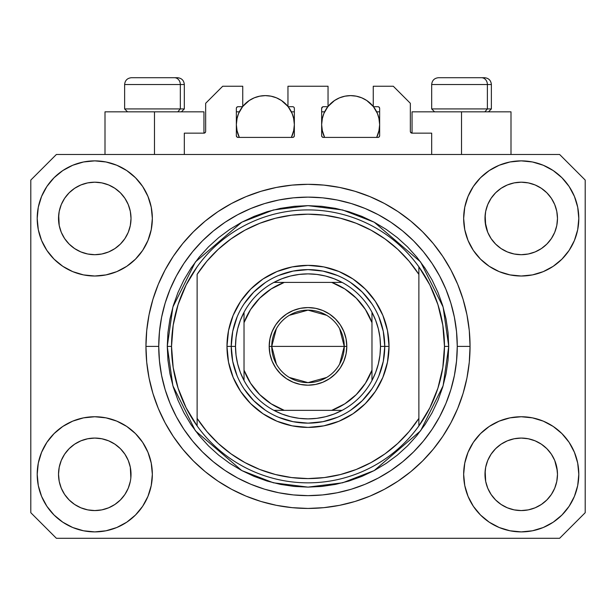 <?xml version="1.0" encoding="UTF-8"?>
<svg xmlns="http://www.w3.org/2000/svg" width="616" height="616" viewBox="0 0 616 616"><rect width="100%" height="100%" fill="white"/><g stroke="black" fill="none" stroke-linecap="round" stroke-linejoin="round"><path stroke-width="0.92" d="M184.323 154.477L184.323 133.148L203.942 133.148L184.323 133.148L184.323 154.477M205.652 131.447L205.652 103.296L205.652 131.447A1.709 1.709 0 0 1 203.942 133.148L204.597 133.018L203.942 133.148L203.942 111.827L154.477 111.827L154.477 154.477L154.477 111.827L105.005 111.827L105.005 154.477L105.005 111.827L203.942 111.827M205.652 103.296L222.707 86.24L242.75 86.24L242.75 106.707L238.061 106.707L242.75 106.707L242.75 86.24L222.707 86.24L205.652 103.296M236.351 108.416L236.351 135.713L236.351 108.416A1.709 1.709 0 0 1 238.061 106.707L237.406 106.838L238.061 106.707M238.061 137.414A1.709 1.709 0 0 1 236.351 135.713L236.852 136.914L238.061 137.414L292.646 137.414L238.061 137.414M294.356 135.713A1.709 1.709 0 0 1 292.646 137.414L293.855 136.914L294.356 135.713L294.356 108.416L294.356 135.713M292.646 106.707L287.957 106.707L292.646 106.707A1.709 1.709 0 0 1 294.356 108.416L294.225 107.761L294.356 108.416M287.957 106.707L287.957 86.24L287.957 106.707M328.043 86.24L287.957 86.24L328.043 86.24L328.043 106.707L323.354 106.707L328.043 106.707L328.043 86.24M322.145 107.207L322.699 106.838L321.644 108.416L321.644 135.713L321.644 108.416A1.709 1.709 0 0 1 323.354 106.707L322.699 106.838L323.354 106.707M323.354 137.414A1.709 1.709 0 0 1 321.644 135.713L322.145 136.914L323.354 137.414L377.939 137.414L323.354 137.414M379.649 135.713A1.709 1.709 0 0 1 377.939 137.414L379.148 136.914L379.649 135.713L379.649 108.416L379.649 135.713M377.939 106.707L373.25 106.707L377.939 106.707A1.709 1.709 0 0 1 379.649 108.416L379.518 107.761L379.649 108.416M373.25 106.707L373.25 86.24L393.293 86.24L410.348 103.296L410.348 131.447L410.348 103.296L393.293 86.24L373.25 86.24L373.25 106.707M410.479 132.101L412.058 133.148L412.058 111.827L461.523 111.827L461.523 154.477L461.523 111.827L510.995 111.827L412.058 111.827L412.058 133.148L431.677 133.148L412.058 133.148A1.709 1.709 0 0 1 410.348 131.447L410.479 132.101L410.348 131.447M431.677 133.148L431.677 154.477L431.677 133.148M378.594 106.838L379.518 107.761L378.594 106.838M293.855 107.207L294.225 107.761M236.482 107.761L237.406 106.838L236.482 107.761M205.521 132.101L204.597 133.018M528.305 182.89L521.228 182.197L528.282 182.883L521.228 182.197L528.305 182.89L535.104 184.954L541.356 188.296A36.252 36.252 0 0 0 514.16 182.89L521.228 182.197L528.305 182.89L535.104 184.954L541.372 188.304L535.104 184.954M101.84 182.89L94.772 182.197L101.817 182.883L94.772 182.197L101.84 182.89L108.639 184.954L114.899 188.296A36.252 36.252 0 0 0 94.772 182.197L101.84 182.89L108.639 184.954L114.907 188.304L108.639 184.954M124.909 494.455L128.259 488.195L130.322 481.389L128.259 488.195L124.909 494.455L128.259 488.195L124.909 494.455L120.405 499.953L124.909 494.455L120.405 499.953L114.907 504.458L120.405 499.953L114.907 504.458L108.639 507.807L114.907 504.458L108.639 507.807L101.84 509.871L94.772 510.572L87.695 509.871L80.896 507.807L74.628 504.458L80.896 507.807L74.628 504.458L69.138 499.953L64.626 494.455L61.277 488.195L59.213 481.389A36.252 36.252 0 0 0 59.213 481.396L61.277 488.195L59.213 481.389L58.52 473.989M101.825 438.761A36.252 36.252 0 0 1 101.856 438.769L108.639 440.833L114.938 444.198A36.252 36.252 0 0 0 114.915 444.182L108.632 440.825L114.907 444.182L120.405 448.687L124.909 454.185L128.259 460.445L130.322 467.251L128.259 460.445L124.909 454.185L128.259 460.445L130.322 467.251L130.846 477.87L131.016 474.32A36.252 36.252 0 0 1 94.772 510.572A36.252 36.252 0 0 1 58.52 474.32A36.252 36.252 0 0 1 94.772 438.068A36.252 36.252 0 0 1 131.016 474.32L131.016 474.382M528.282 438.761A36.252 36.252 0 0 1 528.32 438.769L535.104 440.833L541.395 444.198A36.252 36.252 0 0 0 541.379 444.182L535.096 440.825L541.372 444.182L546.846 448.671L551.374 454.185L554.723 460.445L556.787 467.251L557.48 474.32L556.787 481.389L554.723 488.195L556.787 481.389L554.723 488.195L551.374 494.455L554.723 488.195L551.374 494.455L546.862 499.953L551.374 494.455L546.862 499.953L541.372 504.458L546.862 499.953L541.372 504.458L535.104 507.807L541.372 504.458L535.104 507.807L528.305 509.871L521.228 510.572L514.16 509.871L507.361 507.807L501.093 504.458L507.361 507.807L501.093 504.458L495.595 499.953L491.091 494.455L487.741 488.195L485.678 481.389L487.741 488.195L485.678 481.389L485.154 470.77L484.985 474.32A36.252 36.252 0 0 1 521.228 438.068A36.252 36.252 0 0 1 557.48 474.32L557.303 477.87L557.48 474.32A36.252 36.252 0 0 1 521.228 510.572A36.252 36.252 0 0 1 484.985 474.32L484.985 473.989M514.144 253.992A36.252 36.252 0 0 0 514.175 254L507.361 251.936L501.062 248.564A36.252 36.252 0 0 0 501.085 248.579L495.595 244.075A36.252 36.252 0 0 0 495.618 244.09L491.091 238.585L487.741 232.317L485.678 225.518L485.154 214.892L484.985 218.441A36.252 36.252 0 0 1 521.228 182.197A36.252 36.252 0 0 1 557.48 218.441L557.303 222.006L557.48 218.441A36.252 36.252 0 0 1 521.228 254.693A36.252 36.252 0 0 1 484.985 218.441L484.985 218.11M64.618 238.561A36.252 36.252 0 0 0 64.626 238.577L61.277 232.317L59.213 225.518L61.277 232.317L59.213 225.518L58.697 214.892L58.52 218.441A36.252 36.252 0 0 1 94.772 182.197A36.252 36.252 0 0 1 131.016 218.441L130.846 222.006L131.016 218.441A36.252 36.252 0 0 1 94.772 254.693A36.252 36.252 0 0 1 58.52 218.441L58.52 218.11M87.68 253.992A36.252 36.252 0 0 0 87.711 254L80.896 251.936L74.605 248.564A36.252 36.252 0 0 0 74.621 248.579L69.138 244.075A36.252 36.252 0 0 0 69.154 244.09L64.626 238.585A36.252 36.252 0 0 0 64.649 238.608M114.992 188.357L120.405 192.808L124.909 198.306L128.259 204.574L130.322 211.373L128.259 204.574L130.322 211.373L131.016 218.441L130.322 225.518L128.259 232.317L130.322 225.518L128.259 232.317L124.909 238.585L128.259 232.317L124.909 238.585L120.405 244.075L124.894 238.608A36.252 36.252 0 0 0 124.902 238.592L120.405 244.075L114.907 248.587L120.382 244.098A36.252 36.252 0 0 0 120.405 244.075L114.907 248.587L108.639 251.936L114.907 248.587L108.639 251.936L101.84 253.992A36.252 36.252 0 0 0 101.856 253.992L94.772 254.693L87.711 254L80.896 251.936L87.695 253.992L94.772 254.693L101.856 253.992M501.047 248.556L495.595 244.075L491.091 238.585A36.252 36.252 0 0 0 491.106 238.608M541.456 188.357L546.862 192.808L551.374 198.306L554.723 204.574L556.787 211.373L554.723 204.574L556.787 211.373L557.48 218.441L556.787 225.518L554.723 232.317L556.787 225.518L554.723 232.317L551.374 238.585L554.723 232.317L551.374 238.585L546.862 244.075L551.351 238.608A36.252 36.252 0 0 0 551.366 238.592L546.846 244.098L541.372 248.587L546.846 244.098A36.252 36.252 0 0 0 546.862 244.075L541.372 248.587L535.104 251.936L528.305 253.992A36.252 36.252 0 0 0 528.305 253.992L521.228 254.693L514.175 254L507.361 251.936L514.16 253.992L521.228 254.693L528.32 253.992L535.104 251.936L541.372 248.587A36.252 36.252 0 0 0 541.395 248.564M541.341 248.602A36.252 36.252 0 0 0 541.364 248.587L535.088 251.936M152.345 474.32A57.573 57.573 0 0 1 94.772 531.893A57.573 57.573 0 0 1 37.199 474.32L38.3 463.086L41.58 452.29L46.901 442.334L54.062 433.61L62.786 426.449L72.734 421.128L83.537 417.856L94.772 416.747L105.998 417.856L116.801 421.128L126.757 426.449L135.481 433.61L142.643 442.334L147.956 452.29L151.236 463.086L152.345 474.32L151.236 485.554L147.956 496.35L142.643 506.306L135.481 515.03L126.757 522.191L116.801 527.512L105.998 530.784L94.772 531.893L83.537 530.784L72.734 527.512L62.786 522.191L54.062 515.03L46.901 506.306L41.58 496.35L38.3 485.554L37.199 474.32A57.573 57.573 0 0 1 94.772 416.747A57.573 57.573 0 0 1 152.345 474.32M578.801 474.32A57.573 57.573 0 0 1 521.228 531.893A57.573 57.573 0 0 1 463.656 474.32L464.764 463.086L468.045 452.29L473.358 442.334L480.518 433.61L489.243 426.449L499.199 421.128L510.002 417.856L521.228 416.747L532.463 417.856L543.266 421.128L553.214 426.449L561.938 433.61L569.099 442.334L574.42 452.29L577.7 463.086L578.801 474.32L577.7 485.554L574.42 496.35L569.099 506.306L561.938 515.03L553.214 522.191L543.266 527.512L532.463 530.784L521.228 531.893L510.002 530.784L499.199 527.512L489.243 522.191L480.518 515.03L473.358 506.306L468.045 496.35L464.764 485.554L463.656 474.32A57.573 57.573 0 0 1 521.228 416.747A57.573 57.573 0 0 1 578.801 474.32L577.7 485.554M578.801 218.441A57.573 57.573 0 0 1 521.228 276.014A57.573 57.573 0 0 1 463.656 218.441L464.764 207.215L468.045 196.412L473.358 186.456L480.518 177.731L489.243 170.57L499.199 165.25L510.002 161.977L521.228 160.868L532.463 161.977L543.266 165.25L553.214 170.57L561.938 177.731L569.099 186.456L574.42 196.412L577.7 207.215L578.801 218.441L577.7 229.676L574.42 240.479L569.099 250.427L561.938 259.151L553.214 266.312L543.266 271.633L532.463 274.905L521.228 276.014L510.002 274.905L499.199 271.633L489.243 266.312L480.518 259.151L473.358 250.427L468.045 240.479L464.764 229.676L463.656 218.441A57.573 57.573 0 0 1 521.228 160.868A57.573 57.573 0 0 1 578.801 218.441L577.7 229.676M152.345 218.441A57.573 57.573 0 0 1 94.772 276.014A57.573 57.573 0 0 1 37.199 218.441L38.3 207.215L41.58 196.412L46.901 186.456L54.062 177.731L62.786 170.57L72.734 165.25L83.537 161.977L94.772 160.868L105.998 161.977L116.801 165.25L126.757 170.57L135.481 177.731L142.643 186.456L147.956 196.412L151.236 207.215L152.345 218.441L151.236 229.676L147.956 240.479L142.643 250.427L135.481 259.151L126.757 266.312L116.801 271.633L105.998 274.905L94.772 276.014L83.537 274.905L72.734 271.633L62.786 266.312L54.062 259.151L46.901 250.427L41.58 240.479L38.3 229.676L37.199 218.441A57.573 57.573 0 0 1 94.772 160.868A57.573 57.573 0 0 1 152.345 218.441M470.054 346.385A162.054 162.054 0 0 1 308 508.439A162.054 162.054 0 0 1 145.946 346.385L146.724 330.499L149.057 314.768L152.922 299.338L158.281 284.369L165.08 269.993L173.258 256.348L182.729 243.574L193.409 231.793L205.19 221.113L217.964 211.635L231.608 203.465L245.984 196.666L260.961 191.306L276.384 187.441L292.115 185.108L308 184.323L323.885 185.108L339.616 187.441L355.039 191.306L370.016 196.666L384.392 203.465L398.036 211.635L410.81 221.113L422.591 231.793L433.271 243.574L442.742 256.348L450.92 269.993L457.719 284.369L463.078 299.338L466.943 314.768L469.277 330.499L470.054 346.385L469.277 362.262L466.943 378.001L463.078 393.424L457.719 408.4L450.92 422.776L442.742 436.413L433.271 449.187L422.591 460.968L410.81 471.656L398.036 481.127L384.392 489.304L370.016 496.103L355.039 501.463L339.616 505.32L323.885 507.653L308 508.439L292.115 507.653L276.384 505.32L260.961 501.463L245.984 496.103L231.608 489.304L217.964 481.127L205.19 471.656L193.409 460.968L182.729 449.187L173.258 436.413L165.08 422.776L158.281 408.4L152.922 393.424L149.057 378.001L146.724 362.262L145.946 346.385A162.054 162.054 0 0 1 308 184.323A162.054 162.054 0 0 1 470.054 346.385L457.265 346.385L470.054 346.385M485.678 225.518L487.741 232.317L485.154 221.999M74.59 248.556L69.123 244.059M491.091 238.585L487.741 232.317M556.787 481.389L557.303 477.893M131.016 474.32L130.838 477.893M114.938 444.198L120.405 448.687A36.252 36.252 0 0 0 120.382 448.671L120.42 448.702M64.642 454.161L64.649 454.154A36.252 36.252 0 0 0 64.634 454.169L61.277 460.445L64.626 454.185L69.154 448.671A36.252 36.252 0 0 0 69.138 448.687L64.626 454.185L69.138 448.687L74.628 444.182L69.154 448.671L74.628 444.182L80.896 440.833L74.628 444.182A36.252 36.252 0 0 0 74.605 444.198L80.896 440.833L87.718 438.761A36.252 36.252 0 0 0 87.68 438.769L94.772 438.068L101.84 438.769L108.632 440.825M541.395 444.198L546.862 448.687A36.252 36.252 0 0 0 546.846 448.671L546.877 448.702M491.106 454.161L491.106 454.154A36.252 36.252 0 0 0 491.098 454.169L487.741 460.445L491.091 454.185L495.618 448.671A36.252 36.252 0 0 0 495.595 448.687L491.091 454.185L495.595 448.687L501.093 444.182L495.595 448.687L501.093 444.182L507.361 440.833L501.093 444.182A36.252 36.252 0 0 0 501.062 444.198L507.361 440.833L514.183 438.761A36.252 36.252 0 0 0 514.144 438.769L521.228 438.068L528.305 438.769L535.096 440.825M541.279 188.242L546.862 192.808L551.374 198.306A36.252 36.252 0 0 0 541.379 188.311L541.325 188.273M501.008 188.357L501.108 188.288A36.252 36.252 0 0 1 507.353 184.954L501.093 188.304L495.595 192.808L491.091 198.306L487.741 204.574L485.678 211.373L487.741 204.574L491.091 198.306L495.595 192.808L501.093 188.304L507.361 184.954L514.16 182.89L521.228 182.197M114.822 188.242L120.405 192.808L124.909 198.306A36.252 36.252 0 0 0 114.915 188.311L114.861 188.273M87.695 182.89L94.772 182.197L87.695 182.89L80.896 184.954L74.644 188.288A36.252 36.252 0 0 1 80.888 184.954L87.695 182.89M74.544 188.357L69.138 192.808L64.626 198.306L61.277 204.574L59.213 211.373L61.277 204.574L64.626 198.306L69.138 192.808L74.628 188.304L80.896 184.954L74.628 188.304A36.252 36.252 0 0 0 64.634 198.298L69.138 192.808L74.644 188.288M58.52 474.32L59.213 467.251L61.277 460.445L59.213 467.251L61.277 460.445L64.626 454.185A36.252 36.252 0 0 0 64.618 454.2M485.678 481.389L484.985 474.32L485.678 467.251L487.741 460.445L485.678 467.251L487.741 460.445L491.091 454.185M556.787 467.251L554.723 460.445L557.303 470.77M559.613 538.292L56.387 538.292L30.8 512.705L30.8 180.065L56.387 154.477L559.613 154.477L585.2 180.065L585.2 512.705L559.613 538.292L585.2 512.705L585.2 180.065L559.613 154.477L56.387 154.477L30.8 180.065L30.8 512.705L56.387 538.292L559.613 538.292M433.271 243.574L422.591 231.793L410.81 221.113L422.591 231.793L433.271 243.574M339.616 187.441L323.885 185.108M205.19 221.113L193.409 231.793L182.729 243.574L193.409 231.793L205.19 221.113M165.08 269.993L163.109 273.789M182.729 449.187L193.409 460.968L205.19 471.656L193.409 460.968L182.729 449.187M276.384 505.32L292.115 507.653M410.81 471.656L422.591 460.968L433.271 449.187L422.591 460.968L410.81 471.656M450.92 422.776L452.891 418.972M38.3 207.215L37.199 218.441M46.901 250.427L48.71 252.984M58.52 218.441L59.213 211.373L61.277 204.574L64.626 198.306M64.626 238.585L61.277 232.317L64.626 238.585L69.138 244.075M484.985 218.441L485.678 211.373L487.741 204.574L491.091 198.306L495.595 192.808L501.093 188.304A36.252 36.252 0 0 0 491.098 198.298M569.099 442.334L567.29 439.778M501.093 444.182L507.361 440.833L514.175 438.761M551.382 454.2A36.252 36.252 0 0 0 551.374 454.192L554.723 460.445L551.374 454.185A36.252 36.252 0 0 0 551.351 454.154M38.3 463.086L37.199 474.32M74.628 444.182L80.896 440.833L87.711 438.761M569.099 250.427L567.29 252.984M46.901 442.334L48.71 439.778M130.846 470.77L130.322 467.251M120.405 448.687L124.909 454.185A36.252 36.252 0 0 0 124.894 454.154M124.909 454.185L128.259 460.445L124.909 454.185M101.84 438.769L94.772 438.068L87.695 438.769L80.942 440.81M528.305 438.769L521.228 438.068L514.16 438.769L507.407 440.81M514.16 182.89L507.361 184.954L501.108 188.288M59.213 225.518L58.697 221.999M108.639 251.936L101.84 253.992M130.846 221.999L130.322 225.518M58.697 470.77L59.213 467.251M130.322 211.373L130.846 214.892M124.909 198.306L128.259 204.574M58.697 214.892L59.213 211.373M557.303 221.999L556.787 225.518M546.862 448.687L551.374 454.185L554.723 460.445M485.154 470.77L485.678 467.251M556.787 211.373L557.303 214.892M551.374 198.306L554.723 204.574M485.154 214.892L485.678 211.373M501.093 504.458L495.595 499.953L491.091 494.455L487.741 488.195M535.104 507.807L528.305 509.871L521.228 510.572L514.16 509.871L507.361 507.807M59.213 481.389L58.697 477.87M74.628 504.458L69.138 499.953L64.626 494.455L61.277 488.195M108.639 507.807L101.84 509.871L94.772 510.572L87.695 509.871L80.896 507.807M130.322 481.389L128.259 488.195M487.379 108.924L484.869 111.827L487.379 108.924L491.375 108.924L487.379 108.924L487.379 84.531L487.379 108.924L431.677 108.924L487.379 108.924M484.361 77.708L481.473 77.708A6.822 5.906 90 0 1 487.379 84.531L431.677 84.531C432.085 80.396 434.365 78.124 438.5 77.708C434.365 78.124 432.085 80.396 431.677 84.531L431.677 108.924L434.573 111.827M488.48 111.827L491.375 108.924L491.375 84.531C490.967 80.396 488.688 78.124 484.553 77.708C488.688 78.124 490.967 80.396 491.375 84.531L487.379 84.531A6.822 5.906 -90 0 0 481.473 77.708L438.546 77.708M481.473 77.708L438.723 77.708M431.97 84.531L487.379 84.531M180.326 108.924L177.816 111.827L180.326 108.924L184.323 108.924L180.326 108.924L180.326 84.531L180.326 108.924L124.624 108.924L180.326 108.924M177.308 77.708L174.42 77.708A6.822 5.906 90 0 1 180.326 84.531L124.624 84.531C125.033 80.396 127.312 78.124 131.447 77.708C127.312 78.124 125.033 80.396 124.624 84.531L124.624 108.924L127.52 111.827M184.323 108.924L181.427 111.827L184.323 108.924L184.323 84.531C183.915 80.396 181.635 78.124 177.5 77.708C181.635 78.124 183.915 80.396 184.323 84.531L180.326 84.531A6.822 5.906 -90 0 0 174.42 77.708L131.493 77.708M174.42 77.708L131.67 77.708M124.917 84.531L180.326 84.531M378.909 375.775L383.291 361.361L384.761 346.385L389.027 346.385A81.027 81.027 0 0 1 308 427.412A81.027 81.027 0 0 1 226.973 346.385L231.239 346.385L232.709 361.361L237.091 375.775M167.267 346.385L171.533 346.385A136.467 136.467 0 0 0 418.88 425.933A136.467 136.467 0 0 0 444.467 346.385L448.733 346.385L443.104 385.785L420.589 430.823L374.228 470.555L342.642 482.782L308 487.117L273.358 482.782L241.772 470.555L195.411 430.823L172.896 385.785L167.267 346.385L167.945 360.175L169.97 373.835L173.327 387.233L177.978 400.238L183.884 412.72L190.983 424.57L199.214 435.658L208.485 445.892L218.719 455.17L229.814 463.394L241.657 470.493L254.146 476.399L267.144 481.058L280.542 484.407L294.209 486.44L308 487.117L321.791 486.44L335.458 484.407L348.856 481.058L361.854 476.399L374.343 470.493L386.186 463.394L397.282 455.17L407.515 445.892L416.786 435.658L425.017 424.57L432.116 412.72L438.022 400.238L442.673 387.233L446.03 373.835L448.055 360.175L448.733 346.385L448.055 332.586L446.03 318.926L442.673 305.528L438.022 292.523L432.116 280.041L425.017 268.199L416.786 257.103L407.515 246.87L397.282 237.591L386.186 229.368L374.343 222.268L361.854 216.362L348.856 211.712L335.458 208.354L321.791 206.329L308 205.652L294.209 206.329L280.542 208.354L267.144 211.712L254.146 216.362L241.657 222.268L229.814 229.368L218.719 237.591L208.485 246.87L199.214 257.103L190.983 268.199L183.884 280.041L177.978 292.523L173.327 305.528L169.97 318.926L167.945 332.586L167.267 346.385L172.896 306.976L195.411 261.939L241.772 222.207L273.358 209.979L308 205.652L342.642 209.979L374.228 222.207L420.589 261.939L443.104 306.976L448.733 346.385L444.467 346.385A136.467 136.467 0 0 0 197.12 266.828A136.467 136.467 0 0 1 418.88 266.828L418.88 274.389L409.093 261.192L397.743 249.303L385.008 238.923L371.086 230.199L356.187 223.277L340.548 218.249L324.401 215.2L308 214.175L291.599 215.2L275.452 218.249L259.813 223.277L244.914 230.199L230.992 238.923L218.256 249.303L206.907 261.192L197.12 274.389L197.12 418.38L206.907 431.577L218.256 443.458L230.992 453.838L244.914 462.562L259.813 469.492L275.452 474.512L291.599 477.562L308 478.586L324.401 477.562L340.548 474.512L356.187 469.492L371.086 462.562L385.008 453.838L397.743 443.458L409.093 431.577L418.88 418.38L418.88 266.828L429.868 284.969L437.914 304.597L442.819 325.233L444.467 346.385L442.819 367.529L437.914 388.165L429.868 407.792L418.88 425.933A136.467 136.467 0 0 1 197.12 425.933L197.12 418.38L197.12 425.933L186.132 407.792L178.086 388.165L173.181 367.529L171.533 346.385L167.267 346.385M145.946 346.385L158.736 346.385A149.264 149.264 0 0 1 308 197.12A149.264 149.264 0 0 1 457.265 346.385L456.541 361.014L454.392 375.498L450.835 389.712L445.899 403.503L439.639 416.739L432.109 429.306L423.385 441.071L413.544 451.928L402.687 461.761L390.929 470.485L378.363 478.016L365.119 484.284L351.328 489.22L337.121 492.777L322.63 494.925L308 495.641L293.37 494.925L278.879 492.777L264.672 489.22L250.881 484.284L237.637 478.016L225.071 470.485L213.313 461.761L202.456 451.928L192.615 441.071L183.891 429.306L176.361 416.739L170.101 403.503L165.165 389.712L161.608 375.498L159.459 361.014L158.736 346.385L159.459 331.755L161.608 317.263L165.165 303.057L170.101 289.258L176.361 276.022L183.891 263.455L192.615 251.69L202.456 240.841L213.313 231L225.071 222.276L237.637 214.745L250.881 208.485L264.672 203.55L278.879 199.984L293.37 197.836L308 197.12L322.63 197.836L337.121 199.984L351.328 203.55L365.119 208.485L378.363 214.745L390.929 222.276L402.687 231L413.544 240.841L423.385 251.69L432.109 263.455L439.639 276.022L445.899 289.258L450.835 303.057L454.392 317.263L456.541 331.755L457.265 346.385A149.264 149.264 0 0 1 308 495.641A149.264 149.264 0 0 1 158.736 346.385L145.946 346.385M237.091 316.986L232.709 331.408L231.239 346.385L226.973 346.385A81.027 81.027 0 0 1 308 265.357A81.027 81.027 0 0 1 389.027 346.385L387.472 362.193L382.859 377.392L375.375 391.399L365.296 403.68L353.014 413.752L339.008 421.244L323.808 425.849L308 427.412L292.192 425.849L276.992 421.244L262.986 413.752L250.704 403.68L240.625 391.399L233.141 377.392L228.528 362.193L226.973 346.385L228.528 330.576L233.141 315.377L240.625 301.363L250.704 289.089L262.986 279.01L276.992 271.525L292.192 266.913L308 265.357L323.808 266.913L339.008 271.525L353.014 279.01L365.296 289.089L375.375 301.363L382.859 315.377L387.472 330.576L389.027 346.385L384.761 346.385L383.291 331.408L378.909 316.986M197.12 274.389A132.201 132.201 0 0 1 418.88 274.389L418.88 418.38A132.201 132.201 0 0 1 197.12 418.38L197.12 274.389M418.88 425.933L418.88 418.38L418.88 425.933M339.616 505.32L323.885 507.653M165.08 422.776L163.109 418.972M276.384 187.441L292.115 185.108M450.92 269.993L452.891 273.789M371.825 303.734L362.277 292.1L350.65 282.559M337.399 275.468L322.976 271.094L308 269.615L293.024 271.094L278.601 275.468M265.35 282.559L253.723 292.1L244.175 303.734M244.175 389.027L253.723 400.662L265.35 410.21M278.601 417.294L293.024 421.667L308 423.146L322.976 421.667L337.399 417.294M350.65 410.21L362.277 400.662L371.825 389.027M197.12 266.828A136.467 136.467 0 0 0 171.533 346.385L173.181 325.233L178.086 304.597L186.132 284.969L197.12 266.828M276.361 364.064L271.748 346.385A36.252 36.252 0 0 0 308 382.628A36.252 36.252 0 0 0 344.252 346.385L346.808 346.385A38.808 38.808 0 0 1 308 385.192A38.808 38.808 0 0 1 269.192 346.385L344.252 346.385A36.252 36.252 0 0 1 308 382.628A36.252 36.252 0 0 1 271.748 346.385L276.361 328.698M339.639 328.698L344.252 346.385L339.639 364.064M326.665 377.454L308 382.628L289.335 377.454M273.881 282.413A72.496 72.496 0 0 1 342.119 282.413L334.049 278.725L325.587 276.045L316.855 274.428L308 273.881L299.145 274.428L290.413 276.045L281.951 278.725L273.881 282.413A72.496 72.496 0 0 0 244.028 312.266L240.34 320.335L237.668 328.798L236.044 337.522L235.505 346.385A72.496 72.496 0 0 1 244.028 312.266L244.028 380.495A72.496 72.496 0 0 1 235.505 346.385L236.044 355.24L237.668 363.964L240.34 372.426L244.028 380.495A72.496 72.496 0 0 0 273.881 410.348L281.951 414.037L290.413 416.716L299.145 418.333L308 418.88L316.855 418.333L325.587 416.716L334.049 414.037L342.119 410.348A72.496 72.496 0 0 1 273.881 410.348L342.119 410.348A72.496 72.496 0 0 0 371.972 380.495L375.66 372.426L378.332 363.964L379.957 355.24L380.495 346.385L384.761 346.385A76.761 76.761 0 0 0 308 269.615A76.761 76.761 0 0 0 231.239 346.385L235.505 346.385L231.239 346.385A76.761 76.761 0 0 1 308 269.615A76.761 76.761 0 0 1 384.761 346.385A76.761 76.761 0 0 1 308 423.146A76.761 76.761 0 0 1 231.239 346.385A76.761 76.761 0 0 0 308 423.146A76.761 76.761 0 0 0 384.761 346.385L380.495 346.385L379.957 337.522L378.332 328.798L375.66 320.335L371.972 312.266A72.496 72.496 0 0 1 371.972 380.495L371.972 312.266A72.496 72.496 0 0 0 342.119 282.413L273.881 282.413A72.496 72.496 0 0 0 244.028 312.266L244.028 370.124L250.566 383.229L259.752 394.633L271.155 403.811L284.253 410.348L331.747 410.348L344.845 403.811L356.248 394.633L365.434 383.229L371.972 370.124L371.972 322.638L365.434 309.54L356.248 298.136L344.845 288.95L331.747 282.413L284.253 282.413L271.155 288.95L259.752 298.136L250.566 309.54L244.028 322.638A68.237 68.237 0 0 1 284.253 282.413L273.881 282.413M346.808 346.385L346.061 353.954L343.851 361.23L340.271 367.945L335.443 373.82L329.56 378.648L322.853 382.236L315.569 384.446L308 385.192L300.431 384.446L293.147 382.236L286.44 378.648L280.557 373.82L275.729 367.945L272.149 361.23L269.939 353.954L269.192 346.385L269.939 338.808L272.149 331.531L275.729 324.825L280.557 318.942L286.44 314.114L293.147 310.526L300.431 308.316L308 307.577L315.569 308.316L322.853 310.526L329.56 314.114L335.443 318.942L340.271 324.825L343.851 331.531L346.061 338.808L346.808 346.385L271.748 346.385A36.252 36.252 0 0 1 308 310.133A36.252 36.252 0 0 1 344.252 346.385A36.252 36.252 0 0 0 308 310.133A36.252 36.252 0 0 0 271.748 346.385L269.192 346.385A38.808 38.808 0 0 1 308 307.577A38.808 38.808 0 0 1 346.808 346.385M371.972 380.495A72.496 72.496 0 0 1 342.119 410.348L331.747 410.348A68.237 68.237 0 0 0 371.972 370.124L371.972 380.495M273.881 410.348A72.496 72.496 0 0 1 244.028 380.495L244.028 370.124A68.237 68.237 0 0 0 284.253 410.348L273.881 410.348M342.119 282.413A72.496 72.496 0 0 1 371.972 312.266L371.972 322.638A68.237 68.237 0 0 0 331.747 282.413L342.119 282.413M289.335 315.307L308 310.133L326.665 315.307M237.106 118.056L236.351 124.624L236.914 130.276L239.331 137.414A28.998 28.998 0 0 1 242.55 106.707L238.561 113.521L236.914 118.965L236.351 124.624L237.106 131.193M242.75 106.453A28.998 28.998 0 0 1 287.957 106.453L281.466 100.508L276.453 97.829L271.009 96.181L265.357 95.619L259.698 96.181L254.254 97.829L249.241 100.508L242.75 106.453M293.601 131.193L294.356 124.624L293.793 118.965L292.146 113.521L288.165 106.707A28.998 28.998 0 0 1 291.376 137.414L293.793 130.276L294.356 124.624L293.601 118.056M244.46 104.504L245.438 103.542M248.564 100.978L249.549 100.308M253.992 97.944L254.978 97.544M258.928 96.342L260.298 96.065M270.409 96.065L271.787 96.342M275.729 97.544L276.723 97.944M281.158 100.308L282.143 100.978M285.27 103.542L286.248 104.504M293.201 116.516L291.738 112.582M291.376 111.827L294.356 111.827L291.376 111.827M291.738 136.667L293.201 132.725M236.351 111.827L239.331 111.827L236.351 111.827M238.977 112.582L237.506 116.516M237.506 132.725L238.977 136.667M322.399 118.056L321.644 124.624L322.207 130.276L324.624 137.414A28.998 28.998 0 0 1 327.843 106.707L323.854 113.521L322.207 118.965L321.644 124.624L322.399 131.193M328.043 106.453A28.998 28.998 0 0 1 373.25 106.453L366.759 100.508L361.746 97.829L356.302 96.181L350.643 95.619L344.991 96.181L339.547 97.829L334.534 100.508L328.043 106.453M378.894 131.193L379.649 124.624L379.086 118.965L377.439 113.521L373.45 106.707A28.998 28.998 0 0 1 376.669 137.414L379.086 130.276L379.649 124.624L378.894 118.056M329.752 104.504L330.73 103.542M333.857 100.978L334.842 100.308M339.277 97.944L340.271 97.544M344.221 96.342L345.591 96.065M355.702 96.065L357.08 96.342M361.022 97.544L362.008 97.944M366.451 100.308L367.436 100.978M370.562 103.542L371.54 104.504M378.494 116.516L377.023 112.582M376.669 111.827L379.649 111.827L376.669 111.827M377.023 136.667L378.494 132.725M321.644 111.827L324.624 111.827L321.644 111.827M324.262 112.582L322.799 116.516M322.799 132.725L324.262 136.667M510.995 111.827L510.995 154.477"/></g></svg>
